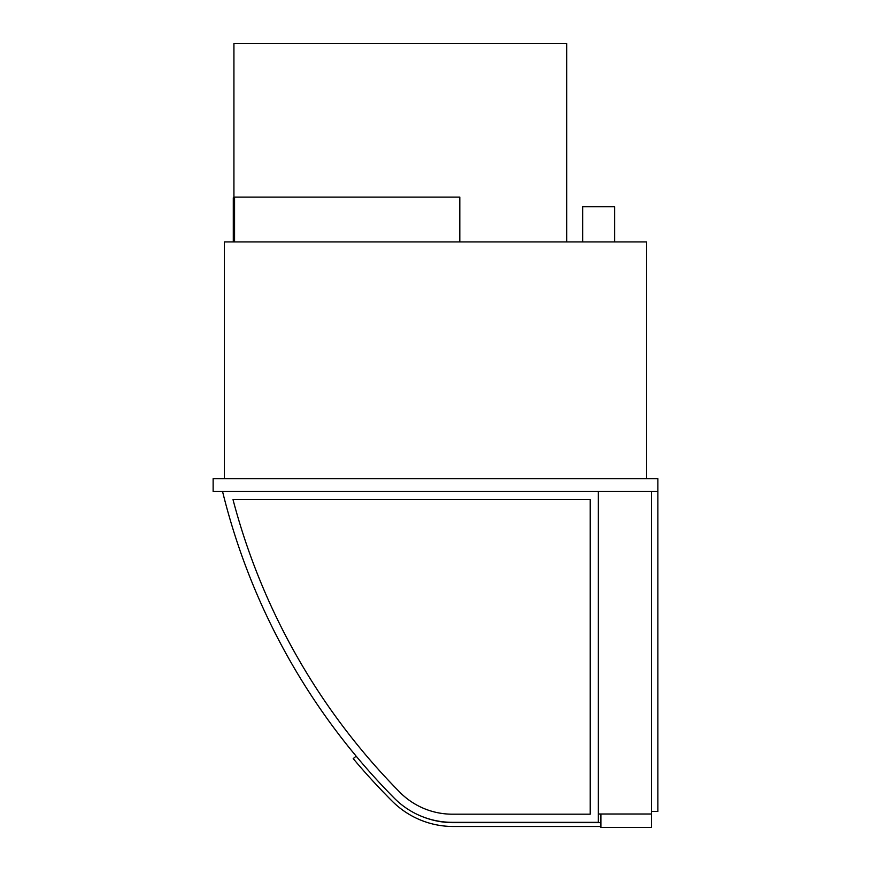 <?xml version="1.0" encoding="UTF-8"?>
<svg xmlns="http://www.w3.org/2000/svg" width="871" height="871" viewBox="0 0 871 871"><rect width="100%" height="100%" fill="white"/><g stroke="black" fill="none" stroke-linecap="round" stroke-linejoin="round"><path stroke-width="1.31" d="M582.677 241.92L582.677 206.732L614.676 206.732L614.676 241.92M657.866 491.494L657.866 478.691L213.134 478.691L213.134 491.494L657.866 491.494L657.866 811.456L651.475 811.456L651.475 491.494L651.475 827.45L600.914 827.45L600.914 814.015M646.674 478.691L646.674 241.92L224.326 241.92L224.326 478.691M566.683 241.92L566.683 43.55L233.929 43.55L233.929 197.129L459.812 197.129L459.812 241.92M600.914 826.492L453.29 826.492A86.392 86.392 0 0 1 392.211 801.189A661.677 661.677 0 0 1 353.212 758.63L356.152 756.159M422.936 816.867A82.549 82.549 0 0 0 453.29 822.649L600.914 822.649M222.551 491.494A660.392 660.392 0 0 0 394.432 798.337A81.907 81.907 0 0 0 452.354 822.333L598.355 822.333L598.355 491.494L598.355 814.015L651.475 814.015M233.014 499.627A652.259 652.259 0 0 0 400.203 792.599A73.774 73.774 0 0 0 452.354 814.189L590.222 814.189L590.222 499.627L233.014 499.627M234.56 241.92L234.56 197.129M233.929 241.92L233.929 197.129M233.929 197.771L233.286 197.771L233.286 241.289L233.929 241.289"/></g></svg>
